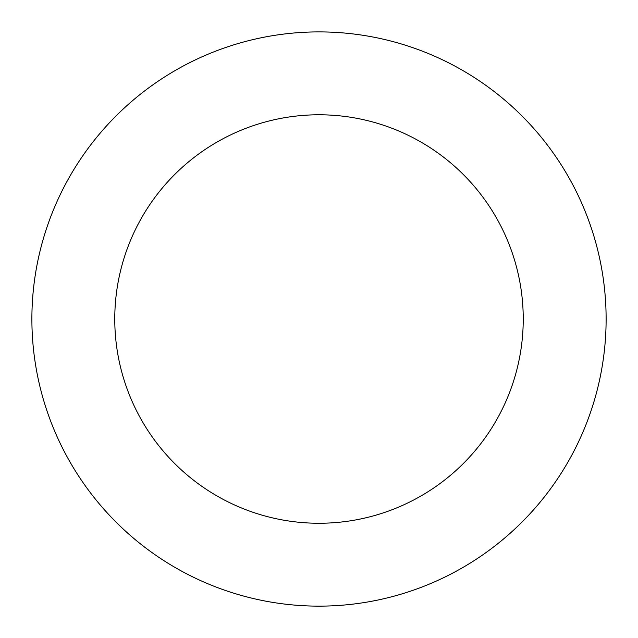 <?xml version="1.0" encoding="UTF-8"?>
<svg xmlns="http://www.w3.org/2000/svg" width="638" height="638" viewBox="0 0 638 638"><rect width="100%" height="100%" fill="white"/><g stroke="black" fill="none" stroke-linecap="round" stroke-linejoin="round"><path stroke-width="0.96" d="M578.092 442.756A287.124 287.124 0 0 0 296.606 32.777A287.124 287.124 0 0 0 82.302 481.538A287.124 287.124 0 0 0 578.092 442.756M503.302 407.036A204.24 204.24 0 0 0 303.074 115.406A204.24 204.24 0 0 0 150.632 434.622A204.24 204.24 0 0 0 503.302 407.036"/></g></svg>
